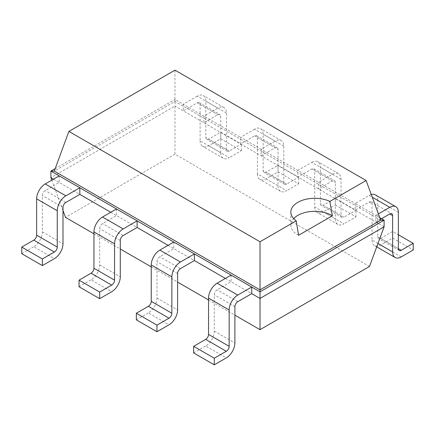 <?xml version="1.0" encoding="UTF-8"?>
<svg xmlns="http://www.w3.org/2000/svg" width="435" height="435" viewBox="0 0 435 435"><rect width="100%" height="100%" fill="white"/><g stroke="black" fill="none" stroke-linecap="round" stroke-linejoin="round"><path stroke-width="0.33" stroke-dasharray="2.17 1.63" d="M93.938 233.791L120.288 249.005M151.244 266.873L177.594 282.087M208.544 299.96L234.895 315.168M369.494 266.476L174.973 154.169L65.506 217.375M225.373 278.433L251.724 293.647M168.073 245.351L194.423 260.565M110.773 212.269L137.117 227.478M53.467 179.187L79.817 194.396M62.988 210.545L51.798 180.15M174.973 154.169L174.973 106.064L50.895 177.697M384.105 226.804L174.973 106.064L174.973 99.446L55.196 168.601M59.198 175.876L59.198 182.493L45.235 190.557A4.051 2.338 120 0 0 42.369 195.516L42.369 231.855A12.153 7.02 -60 0 1 33.772 246.743L54.391 258.651M231.105 275.127L231.105 281.739L217.141 289.802A4.051 2.338 120 0 0 214.276 294.767L214.276 331.106A12.153 7.02 -60 0 1 205.679 345.994L226.298 357.896M116.498 208.958L116.498 215.575L102.535 223.639A4.051 2.338 120 0 0 99.669 228.603L99.669 264.942A12.153 7.02 -60 0 1 91.078 279.83L111.697 291.733M173.804 242.039L173.804 248.657L159.835 256.721A4.051 2.338 120 0 0 156.975 261.685L156.975 298.024A12.153 7.02 -60 0 1 148.378 312.912L168.998 324.814M379.804 217.707L375.802 215.396L375.802 222.008L381.533 218.702M377.966 243.475L372.012 240.038L372.012 203.7A4.051 2.338 -60 0 0 371.169 201.84A4.051 2.338 -60 0 0 369.146 202.041L355.183 210.105L355.183 203.488L318.502 182.308L318.502 188.926L332.465 180.868A4.051 2.338 -60 0 1 334.488 180.666A4.051 2.338 -60 0 1 335.331 182.521L335.331 218.859L314.712 206.957L314.712 170.612A4.051 2.338 -60 0 0 313.869 168.758A4.051 2.338 -60 0 0 311.846 168.959L297.883 177.023L297.883 170.406L261.196 149.227L261.196 155.844L275.165 147.78A4.051 2.338 -60 0 1 277.187 147.579A4.051 2.338 -60 0 1 278.025 149.439L278.025 185.778L257.406 173.869L257.406 137.531A4.051 2.338 -60 0 0 256.568 135.677A4.051 2.338 -60 0 0 254.54 135.878L240.577 143.941L240.577 137.324L203.895 116.145L203.895 122.762L217.859 114.699A4.051 2.338 -60 0 1 219.887 114.497A4.051 2.338 -60 0 1 220.724 116.352L220.724 152.696L200.105 140.788L200.105 104.449A4.051 2.338 -60 0 0 199.268 102.595A4.051 2.338 -60 0 0 197.24 102.796L183.276 110.86L183.276 104.242L174.973 99.446L174.973 101.404L54.283 171.085M21.75 253.687L33.772 246.743M193.657 352.937L205.679 345.994M79.05 286.768L91.078 279.83M136.351 319.85L148.378 312.912M380.717 220.186L174.973 101.404L174.973 70.16M371.267 194.51A12.153 7.02 -60 0 0 369.146 195.429L355.183 203.488L375.802 215.396L378.401 213.889M229.321 151.037A4.051 2.338 120 0 1 227.293 151.239A4.051 2.338 120 0 1 226.456 149.384L226.456 113.046A12.153 7.02 -60 0 0 223.938 107.483A12.153 7.02 -60 0 0 217.859 108.081L197.24 96.178A12.153 7.02 -60 0 1 203.319 95.575A12.153 7.02 -60 0 1 205.837 101.143L205.837 137.482A4.051 2.338 120 0 0 206.674 139.336A4.051 2.338 120 0 0 208.702 139.135L220.724 132.191L241.343 144.099L229.321 151.037L208.702 139.135M200.105 140.788A12.153 7.02 120 0 0 202.623 146.356A12.153 7.02 120 0 0 208.702 145.752L220.724 138.808L220.724 132.191M197.24 96.178L183.276 104.242L203.895 116.145L217.859 108.081M377.743 236.727A4.051 2.338 120 0 0 378.58 238.581A4.051 2.338 120 0 0 380.609 238.385L398.362 248.635L377.743 236.727L377.743 200.388L398.362 212.296M380.609 238.385L392.631 231.442L398.362 234.748M372.012 240.038A12.153 7.02 120 0 0 374.53 245.601A12.153 7.02 120 0 0 380.609 244.997L392.631 238.059L392.631 231.442M375.226 194.826A12.153 7.02 -60 0 1 377.743 200.388M220.724 152.696A12.153 7.02 120 0 0 223.242 158.258A12.153 7.02 120 0 0 229.321 157.655L208.702 145.752M220.724 138.808L241.343 150.711L229.321 157.655M241.343 150.711L241.343 144.099M332.465 174.25L311.846 162.342L297.883 170.406L318.502 182.308L332.465 174.25A12.153 7.02 -60 0 1 338.544 173.647A12.153 7.02 -60 0 1 341.062 179.209L341.062 215.548A4.051 2.338 120 0 0 341.899 217.408A4.051 2.338 120 0 0 343.922 217.206L323.303 205.298L335.331 198.36L355.95 210.263L343.922 217.206M335.331 218.859A12.153 7.02 120 0 0 337.848 224.422A12.153 7.02 120 0 0 343.922 223.824L323.303 211.916L335.331 204.972L335.331 198.36M335.331 204.972L355.95 216.88L343.922 223.824M355.95 216.88L355.95 210.263M286.621 184.125A4.051 2.338 120 0 1 284.599 184.32A4.051 2.338 120 0 1 283.756 182.466L283.756 146.127A12.153 7.02 -60 0 0 281.238 140.565A12.153 7.02 -60 0 0 275.165 141.168L254.54 129.26A12.153 7.02 -60 0 1 260.619 128.657A12.153 7.02 -60 0 1 263.137 134.225L263.137 170.563A4.051 2.338 120 0 0 263.98 172.418A4.051 2.338 120 0 0 266.002 172.216L278.025 165.273L298.649 177.181L286.621 184.125L266.002 172.216M257.406 173.869A12.153 7.02 120 0 0 259.923 179.437A12.153 7.02 120 0 0 266.002 178.834L278.025 171.89L278.025 165.273M254.54 129.26L240.577 137.324L261.196 149.227L275.165 141.168M311.846 162.342A12.153 7.02 -60 0 1 317.92 161.744A12.153 7.02 -60 0 1 320.437 167.306L320.437 203.645A4.051 2.338 120 0 0 321.28 205.499A4.051 2.338 120 0 0 323.303 205.298M314.712 206.957A12.153 7.02 120 0 0 317.229 212.519A12.153 7.02 120 0 0 323.303 211.916M278.025 185.778A12.153 7.02 120 0 0 280.542 191.34A12.153 7.02 120 0 0 286.621 190.737L266.002 178.834M278.025 171.89L298.649 183.798L286.621 190.737M298.649 183.798L298.649 177.181M392.631 238.059L413.25 249.962M298.562 235.308A23.93 13.817 180 0 1 290.83 225.14A23.93 13.817 180 0 1 293.658 218.626M65.854 202.46L45.235 190.557M237.76 301.711L217.141 289.802M123.154 235.542L102.535 223.639M180.46 268.623L159.835 256.721M369.146 202.041L372.012 203.7M197.24 102.796L217.859 114.699M311.846 168.959L332.465 180.868M254.54 135.878L275.165 147.78M62.988 207.424L42.369 195.516M234.895 306.67L214.276 294.767M120.288 240.506L99.669 228.603M177.594 273.588L156.975 261.685M200.105 104.449L220.724 116.352M314.712 170.612L335.331 182.521M257.406 137.531L278.025 149.439M42.369 231.855L62.988 243.763M214.276 331.106L234.895 343.008M99.669 264.942L120.288 276.845M156.975 298.024L177.594 309.927M401.228 256.906L380.609 244.997M369.146 195.429L372.268 197.229M226.456 149.384L205.837 137.482M226.456 113.046L205.837 101.143M341.062 215.548L320.437 203.645M341.062 179.209L320.437 167.306M283.756 182.466L263.137 170.563M283.756 146.127L263.137 134.225M371.169 201.84L391.794 213.748M199.268 102.595L219.887 114.497M313.869 168.758L334.488 180.666M256.568 135.677L277.187 147.579M399.199 250.489L378.58 238.581M376.715 246.862L374.53 245.601M223.938 107.483L203.319 95.575M223.242 158.258L202.623 146.356M227.293 151.239L206.674 139.336M341.899 217.408L321.28 205.499M337.848 224.422L317.229 212.519M338.544 173.647L317.92 161.744M281.238 140.565L260.619 128.657M280.542 191.34L259.923 179.437M284.599 184.32L263.98 172.418M290.83 212.117L290.83 225.14"/><path stroke-width="0.65" d="M62.988 210.545L65.506 217.375L93.938 233.791M120.288 249.005L151.244 266.873M177.594 282.087L208.544 299.96M234.895 315.168L260.027 329.681L369.494 266.476L384.105 226.804L384.105 220.186L379.804 217.707M260.027 329.681L260.027 298.437L384.105 226.804M214.276 364.84L193.657 352.937L193.657 346.32L205.679 339.376A4.051 2.338 -60 0 0 208.544 334.412L208.544 298.073A12.153 7.02 120 0 1 217.141 283.185L237.76 295.093A12.153 7.02 120 0 0 229.163 309.981L229.163 346.32A4.051 2.338 -60 0 1 226.298 351.279L214.276 358.222L214.276 364.84L226.298 357.896A12.153 7.02 -60 0 0 234.895 343.008L234.895 306.67A4.051 2.338 120 0 1 237.76 301.711L251.724 293.647L260.027 298.437L260.027 291.82L384.105 220.186L380.717 220.186L366.112 180.514L174.973 70.16L68.888 131.408L260.027 241.762L296.235 220.855A23.93 13.817 180 0 1 290.83 212.117A23.93 13.817 180 0 1 297.839 202.346A23.93 13.817 180 0 1 329.904 201.416L366.112 180.514M156.975 331.758L136.351 319.85L136.351 313.238L148.378 306.294A4.051 2.338 -60 0 0 151.244 301.33L151.244 264.991A12.153 7.02 120 0 1 159.835 250.103L180.46 262.011A12.153 7.02 120 0 0 171.863 276.894L171.863 313.238A4.051 2.338 -60 0 1 168.998 318.197L156.975 325.141L156.975 331.758L168.998 324.814A12.153 7.02 -60 0 0 177.594 309.927L177.594 273.588A4.051 2.338 120 0 1 180.46 268.623L194.423 260.565L225.373 278.433M99.669 298.676L79.05 286.768L79.05 280.151L91.078 273.213A4.051 2.338 -60 0 0 93.938 268.248L93.938 231.909A12.153 7.02 120 0 1 102.535 217.021L123.154 228.924A12.153 7.02 120 0 0 114.563 243.812L114.563 280.151A4.051 2.338 -60 0 1 111.697 285.115L99.669 292.059L99.669 298.676L111.697 291.733A12.153 7.02 -60 0 0 120.288 276.845L120.288 240.506A4.051 2.338 120 0 1 123.154 235.542L137.117 227.478L168.073 245.351M51.798 180.15L50.895 177.697L50.895 171.085L59.198 175.876L45.235 183.94A12.153 7.02 120 0 0 36.638 198.828L36.638 235.166L57.257 247.069A4.051 2.338 -60 0 1 54.391 252.034L42.369 258.977L42.369 265.589L54.391 258.651A12.153 7.02 -60 0 0 62.988 243.763L62.988 207.424A4.051 2.338 120 0 1 65.854 202.46L79.817 194.396L110.773 212.269M50.895 177.697L53.467 179.187M251.724 293.647L251.724 287.029L260.027 291.82L260.027 289.868L380.717 220.186M79.817 194.396L79.817 187.779L251.724 287.029L237.76 295.093M194.423 260.565L194.423 253.948L180.46 262.011M137.117 227.478L137.117 220.866L123.154 228.924M381.533 218.702L389.765 213.949A4.051 2.338 -60 0 1 391.794 213.748A4.051 2.338 -60 0 1 392.631 215.602L392.631 251.941A12.153 7.02 120 0 0 395.149 257.504A12.153 7.02 120 0 0 401.228 256.906L413.25 249.962L413.25 243.344L401.228 250.288L398.362 248.635A4.051 2.338 120 0 0 399.199 250.489A4.051 2.338 120 0 0 401.228 250.288M55.196 168.601L50.895 171.085L54.283 171.085L260.027 289.868L260.027 241.762M42.369 265.589L21.75 253.687L21.75 247.069L33.772 240.125L54.391 252.034M36.638 235.166A4.051 2.338 -60 0 1 33.772 240.125M59.198 175.876L79.817 187.779L65.854 195.842A12.153 7.02 120 0 0 57.257 210.73L36.638 198.828M57.257 247.069L57.257 210.73M217.141 283.185L231.105 275.127M102.535 217.021L116.498 208.958M159.835 250.103L173.804 242.039M378.401 213.889L389.765 207.332A12.153 7.02 -60 0 1 395.845 206.728A12.153 7.02 -60 0 1 398.362 212.296L398.362 248.635M371.267 194.51A12.153 7.02 -60 0 1 375.226 194.826L395.845 206.728M54.283 171.085L68.888 131.408M42.369 258.977L21.75 247.069M214.276 358.222L193.657 346.32M99.669 292.059L79.05 280.151M156.975 325.141L136.351 313.238M293.658 218.626A23.93 13.817 180 0 1 297.839 215.368A23.93 13.817 180 0 1 332.373 215.787L329.904 201.416M332.383 215.776L298.546 235.313M298.562 235.308L296.235 220.855M398.362 234.748L413.25 243.344M389.765 213.949L392.631 215.602M65.854 195.842L45.235 183.94M205.679 339.376L226.298 351.279M208.544 334.412L229.163 346.32M208.544 298.073L229.163 309.981M93.938 268.248L114.563 280.151M91.078 273.213L111.697 285.115M93.938 231.909L114.563 243.812M151.244 301.33L171.863 313.238M151.244 264.991L171.863 276.894M148.378 306.294L168.998 318.197M392.631 251.941L377.966 243.475M372.268 197.229L389.765 207.332M395.149 257.504L376.715 246.862"/></g></svg>
